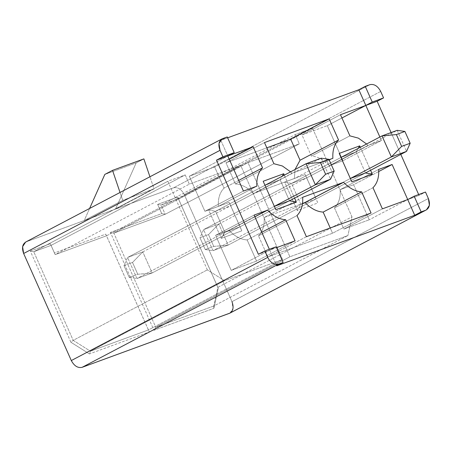 <?xml version="1.0" encoding="UTF-8"?>
<svg xmlns="http://www.w3.org/2000/svg" width="452" height="452" viewBox="0 0 452 452"><rect width="100%" height="100%" fill="white"/><g stroke="black" fill="none" stroke-linecap="round" stroke-linejoin="round"><path stroke-width="0.34" stroke-dasharray="2.26 1.69" d="M218.785 224.051L397.201 130.329L406.568 151.369L397.201 130.329L218.785 224.051L203.581 229.622L212.954 250.662L228.153 245.091L218.785 224.051L228.153 245.091L365.493 172.946L228.153 245.091L213.779 246.419L205.248 249.549L199.987 237.735L208.519 234.605L213.779 246.419L208.519 234.605L218.785 224.051L208.519 234.605L199.987 237.735L203.581 229.622L340.977 157.449L203.581 229.622L218.785 224.051M350.345 178.489L212.954 250.662L350.345 178.489L300.874 204.479L297.286 210.496L317.818 202.971L305.162 174.54L284.63 182.066L297.286 210.496L284.63 182.066L305.162 174.54L316.078 198.908L305.162 174.54L306.705 177.862L291.506 183.433L284.63 182.066L291.506 183.433L300.874 204.479L316.078 198.908L317.818 202.971L297.286 210.496L300.874 204.479L291.506 183.433L306.705 177.862L316.078 198.908L365.493 172.946L356.125 151.906L306.705 177.862L356.125 151.906L340.927 157.477L291.506 183.433L340.927 157.477L350.351 178.495M213.779 246.419L228.153 245.091L212.954 250.662L205.248 249.549L213.779 246.419M205.248 249.549L212.954 250.662L203.581 229.622L199.987 237.735L205.248 249.549M142.781 251.905L321.197 158.183L330.565 179.224L321.197 158.183L142.781 251.905L127.583 257.476L136.95 278.522L152.149 272.952L142.781 251.905L152.149 272.952L289.489 200.801L152.149 272.952L137.775 274.274L129.244 277.404L123.984 265.59L132.515 262.459L137.775 274.274L132.515 262.459L142.781 251.905L132.515 262.459L123.984 265.59L127.583 257.476L264.974 185.303L127.583 257.476L142.781 251.905M274.347 206.344L136.95 278.522L274.347 206.344M137.775 274.274L152.149 272.952L136.95 278.522L129.244 277.404L137.775 274.274M129.244 277.404L136.95 278.522L127.583 257.476L123.984 265.59L129.244 277.404M302.659 197.287L264.154 217.514L302.541 203.445L264.154 217.514L302.659 197.287M296.987 215.57L258.476 235.797C262.759 231.458 264.652 225.362 264.154 217.514C264.652 225.362 262.759 231.458 258.476 235.797L296.987 215.57M306.399 236.712L267.889 256.939L258.476 235.797L267.889 256.939L306.399 236.712M371.064 213.011L332.559 233.238L267.889 256.939L332.559 233.238L371.064 213.011M330.22 227.983L332.559 233.238L330.22 227.983M379.878 137.012L381.431 140.504L367.979 145.437L366.578 143.996L367.979 145.437L381.431 140.504L379.878 137.012M269.731 250.148L276.714 265.838L269.731 250.148L276.149 246.781L269.731 250.148L276.539 247.656L269.731 250.148L231.226 270.381L256.555 261.092L247.142 239.95C240.741 239.526 234.718 236.334 229.068 230.373L215.61 235.306L231.226 270.381L269.731 250.148L258.397 254.306L269.731 250.148M407.732 199.569L419.066 195.417L418.676 194.541L419.066 195.417L425.485 192.043L419.066 195.417L407.732 199.569L369.227 219.796L407.732 199.569M400.805 154.398L391.087 132.566L400.805 154.398M227.638 137.826L220.83 140.318L227.814 156.008L189.309 176.235L204.925 211.31L218.384 206.378C217.887 198.53 219.774 192.433 224.056 188.094L214.643 166.952L189.309 176.235L227.814 156.008L220.83 140.318L227.249 136.945L220.83 140.318L227.638 137.826M284.331 175.133L294.574 198.134L284.331 175.133M360.334 147.279L370.572 170.28L360.334 147.279M329.079 159.692L291.975 173.291L290.579 171.85L291.975 173.291L329.079 159.692M312.547 128.249L351.995 216.853L347.904 235.532L289.901 256.787L247.99 162.647L299.32 143.832L295.212 134.6L312.547 128.249L178.416 198.71L217.864 287.314L351.995 216.853L312.547 128.249L295.212 134.6L299.32 143.832L247.99 162.647L289.901 256.787L347.904 235.532L351.995 216.853L217.864 287.314L213.773 305.993L347.904 235.532L213.773 305.993L155.77 327.248L289.901 256.787L155.77 327.248L113.853 233.108L247.99 162.647L113.853 233.108L165.189 214.293L299.32 143.832L165.189 214.293L161.082 205.061L295.212 134.6L161.082 205.061L178.416 198.71L312.547 128.249M207.327 269.878L167.878 181.275L185.213 174.918L189.32 184.15L240.656 165.336L282.568 259.476L224.565 280.732L207.327 269.878L224.565 280.732L282.568 259.476L240.656 165.336L189.32 184.15L185.213 174.918L51.076 245.379L55.189 254.612L189.32 184.15L55.189 254.612L106.519 235.797L240.656 165.336L106.519 235.797L148.437 329.937L282.568 259.476L148.437 329.937L90.434 351.193L224.565 280.732L90.434 351.193L73.196 340.339L207.327 269.878L73.196 340.339L33.742 251.736L167.878 181.275L207.327 269.878M229.164 202.4L208.626 209.926L221.282 238.351L241.82 230.825L229.164 202.4L241.82 230.825L229.164 202.4L230.706 205.716L215.502 211.287L208.626 209.926L229.164 202.4M51.076 245.379L185.213 174.918L167.878 181.275L33.742 251.736L51.076 245.379L50.308 243.718L55.189 254.612L51.076 245.379L33.742 251.736L73.196 340.339L90.434 351.193L148.437 329.937L106.519 235.797L55.189 254.612L54.415 252.95L105.751 234.136L149.307 331.966L148.437 329.937L149.307 331.966L89.423 353.916L90.434 351.193L89.423 353.916L70.919 342.266L73.196 340.339L70.919 342.266L30.307 251.052L33.742 251.736L30.307 251.052L50.308 243.718L51.076 245.379M208.626 209.926L215.502 211.287L224.876 232.334L221.282 238.351L208.626 209.926M221.282 238.351L224.876 232.334L240.074 226.763L241.82 230.825L221.282 238.351M143.866 158.889L136.165 162.935L104.83 174.421L136.165 162.935L115.531 209.078L84.196 220.565L89.609 208.462L84.196 220.565L122.707 200.332L120.034 192.479L122.707 200.332L154.036 188.851L149.934 176.772L154.036 188.851L115.531 209.078L136.165 162.935L143.866 158.889M218.254 288.263L177.642 197.049L218.254 288.263L213.864 308.309L213.773 305.993L217.864 287.314L218.254 288.263L177.642 197.049L178.416 198.71L161.082 205.061L165.189 214.293L113.853 233.108L155.77 327.248L213.773 305.993L213.864 308.309L153.974 330.259L155.77 327.248L153.974 330.259L110.418 232.424L113.853 233.108L110.418 232.424L161.748 213.61L165.189 214.293L161.748 213.61L157.641 204.383L161.082 205.061L157.641 204.383L177.642 197.049L157.641 204.383L161.748 213.61L110.418 232.424L153.974 330.259L213.864 308.309L218.254 288.263M300.874 204.479L350.294 178.517L340.927 157.477L356.125 151.906L365.493 172.946L316.078 198.908L300.874 204.479M280.121 179.76L230.706 205.716L240.074 226.763L289.489 200.801L280.121 179.76L264.923 185.331L215.502 211.287L230.706 205.716L280.121 179.76L289.489 200.801L240.074 226.763L224.876 232.334L215.502 211.287L264.923 185.331L274.291 206.372L224.876 232.334L274.347 206.355L264.923 185.331L280.121 179.76L282.217 176.246L280.121 179.76M26.193 241.82L84.196 220.565L26.193 241.82L221.423 139.267L25.594 242.086M380.691 91.445L184.309 194.609C181.405 189.196 177.817 186.936 173.534 187.823L369.917 84.66L173.534 187.823C177.817 186.936 181.405 189.196 184.309 194.609L231.978 301.67L428.36 198.507L231.978 301.67L184.309 194.609L380.691 91.445M84.196 220.565L173.534 187.823L115.531 209.078L154.036 188.851L122.707 200.332L84.196 220.565M50.308 243.718L30.307 251.052L70.919 342.266L89.423 353.916L149.307 331.966L105.751 234.136L54.415 252.95L50.308 243.718M230.017 313.078L233.017 308.467L231.978 301.67M358.221 148.386L356.125 151.906L358.221 148.386M339.181 153.414L340.927 157.477L339.181 153.414M351.837 181.84L350.294 178.517L351.837 181.84M263.177 181.269L264.923 185.331L263.177 181.269M275.833 209.694L274.291 206.372L275.833 209.694M295.066 240.865L256.555 261.092L231.226 270.381L215.61 235.306L229.068 230.373C234.718 236.334 240.741 239.526 247.142 239.95L256.555 261.092L295.066 240.865M261.77 232.266L247.142 239.95L261.77 232.266M254.888 216.807L229.068 230.373L254.888 216.807M254.114 215.079L215.61 235.306L254.114 215.079M243.43 191.083L204.925 211.31L189.309 176.235L214.643 166.952L224.056 188.094C219.774 192.433 217.887 198.53 218.384 206.378L204.925 211.31L243.43 191.083M256.889 186.151L218.384 206.378L256.889 186.151M238.679 180.41L224.056 188.094L238.679 180.41M229.266 159.268L214.643 166.952L229.266 159.268M341.938 117.978L327.31 125.656L342.927 160.731L381.431 140.504L342.927 160.731L329.468 165.664L367.979 145.437L329.468 165.664L342.927 160.731L327.31 125.656L341.938 117.978M340.486 114.712L301.976 134.945L327.31 125.656L301.976 134.945L311.394 156.087C317.796 156.511 323.818 159.703 329.468 165.664C323.818 159.703 317.796 156.511 311.394 156.087L349.899 135.86L311.394 156.087L301.976 134.945L340.486 114.712M378.759 171.517L353.611 184.727L369.227 219.796L353.611 184.727L378.759 171.517M378.663 169.432L340.153 189.659L353.611 184.727L340.153 189.659L378.663 169.432M372.985 187.716L334.48 207.943C338.763 203.598 340.65 197.507 340.153 189.659C340.65 197.507 338.763 203.598 334.48 207.943L343.893 229.085L369.227 219.796L343.893 229.085L382.398 208.858L343.893 229.085L334.48 207.943L372.985 187.716M295.015 169.523L294.382 178.523L332.892 158.296L294.382 178.523L253.47 193.518L291.975 173.291L253.47 193.518C247.82 187.557 241.792 184.365 235.39 183.941L273.895 163.714L235.39 183.941L225.977 162.799L264.482 142.572L225.977 162.799L266.827 147.827L225.977 162.799L235.39 183.941C241.792 184.365 247.82 187.557 253.47 193.518L294.382 178.523L295.015 169.523"/><path stroke-width="0.68" d="M406.568 151.369L365.493 172.946L406.568 151.369L391.37 156.94L350.345 178.489L391.37 156.94L381.996 135.899L340.977 157.449L381.996 135.899L397.201 130.329L404.902 131.442L396.37 134.572L401.63 146.386L410.162 143.256L404.902 131.442L410.162 143.256L406.568 151.369L410.162 143.256L401.63 146.386L391.37 156.94L406.568 151.369M404.902 131.442L397.201 130.329L381.996 135.899L396.37 134.572L404.902 131.442M391.37 156.94L401.63 146.386L396.37 134.572L381.996 135.899L391.37 156.94M330.565 179.224L289.489 200.801L330.565 179.224L315.366 184.795L274.347 206.344L315.366 184.795L305.998 163.754L264.974 185.303L305.998 163.754L321.197 158.183L328.903 159.302L320.372 162.426L325.626 174.24L334.164 171.11L328.903 159.302L334.164 171.11L330.565 179.224L334.164 171.11L325.626 174.24L315.366 184.795L330.565 179.224M328.903 159.302L321.197 158.183L305.998 163.754L320.372 162.426L328.903 159.302M315.366 184.795L325.626 174.24L320.372 162.426L305.998 163.754L315.366 184.795M361.651 191.868C355.249 191.445 349.226 188.252 343.576 182.292L305.066 202.519C310.716 208.479 316.745 211.672 323.146 212.095L361.651 191.868L323.146 212.095L330.22 227.983L323.146 212.095C316.745 211.672 310.716 208.479 305.066 202.519L343.576 182.292L302.659 197.287C303.156 205.135 301.264 211.225 296.987 215.57L306.399 236.712L371.064 213.011L361.651 191.868L371.064 213.011L306.399 236.712L296.987 215.57C301.264 211.225 303.156 205.135 302.659 197.287L343.576 182.292C349.226 188.252 355.249 191.445 361.651 191.868M302.541 203.445L305.066 202.519L302.541 203.445M365.821 105.429L379.878 137.012L358.832 89.739L227.638 137.826L358.832 89.739L365.25 86.366L372.239 102.056L383.573 97.903L380.691 91.445C377.793 86.033 374.199 83.773 369.917 84.66C374.199 83.773 377.793 86.033 380.691 91.445L383.573 97.903L372.239 102.056L365.25 86.366L369.917 84.66L365.25 86.366L358.832 89.739L365.821 105.429L372.239 102.056L365.821 105.429L377.154 101.276L365.821 105.429L341.938 117.978L365.821 105.429L340.486 114.712L365.821 105.429M366.578 143.996L358.391 138.137L349.899 135.86L340.486 114.712L349.899 135.86L358.391 138.137L366.578 143.996M221.983 138.922L25.594 242.086L22.6 246.696L23.64 253.493L71.309 360.555L267.691 257.391L264.815 250.933L258.397 254.306L216.485 160.161L253.148 146.725L262.561 167.867C258.284 172.206 256.391 178.303 256.889 186.151L243.43 191.083L227.814 156.008L216.485 160.161L258.397 254.306L264.815 250.933L267.691 257.391C270.595 262.804 274.183 265.064 278.466 264.177L283.133 262.471L276.149 246.781L264.815 250.933L276.149 246.781L283.133 262.471L278.466 264.177C274.183 265.064 270.595 262.804 267.691 257.391L71.309 360.555C74.207 365.967 77.8 368.227 82.083 367.34L278.466 264.177L82.083 367.34C77.8 368.227 74.207 365.967 71.309 360.555L23.64 253.493L220.022 150.33L222.898 156.793L234.232 152.635L227.249 136.945L222.582 138.657C218.824 140.719 217.971 144.612 220.022 150.33L218.983 143.533L221.983 138.922L227.249 136.945L234.232 152.635L222.898 156.793L220.022 150.33L23.64 253.493C21.583 247.769 22.436 243.882 26.193 241.82M269.341 249.272L254.114 215.079L267.573 210.146C273.223 216.107 279.246 219.299 285.653 219.723L295.066 240.865L276.539 247.656L295.066 240.865L285.653 219.723L261.77 232.266L285.653 219.723C279.246 219.299 273.223 216.107 267.573 210.146L254.888 216.807L267.573 210.146L254.114 215.079L269.341 249.272M231.978 301.67C234.029 307.388 233.175 311.281 229.418 313.343L425.807 210.18L421.14 211.892L414.721 215.259L276.714 265.838L414.721 215.259L421.14 211.892L414.151 196.202L425.485 192.043L428.36 198.507L425.485 192.043L414.151 196.202L407.732 199.569L392.116 164.5L407.732 199.569L382.398 208.858L372.985 187.716C377.267 183.371 379.16 177.28 378.663 169.432L392.116 164.5L378.759 171.517L392.116 164.5L378.663 169.432C379.16 177.28 377.267 183.371 372.985 187.716L382.398 208.858L407.732 199.569L414.721 215.259L407.732 199.569L414.151 196.202L421.14 211.892L425.807 210.18L229.418 313.343L82.083 367.34L230.017 313.078L425.807 210.18C429.564 208.118 430.417 204.231 428.36 198.507L429.4 205.304L426.405 209.914M418.676 194.541L400.805 154.398L418.676 194.541M391.087 132.566L377.154 101.276L383.573 97.903L377.154 101.276L391.087 132.566M296.371 202.168L275.833 209.694L263.177 181.269L283.715 173.743L284.331 175.133L283.715 173.743L282.217 176.246L283.715 173.743L263.177 181.269L275.833 209.694L296.371 202.168L294.574 198.134L296.371 202.168L289.489 200.801L296.371 202.168M372.369 174.314L351.837 181.84L339.181 153.414L359.713 145.889L360.334 147.279L359.713 145.889L358.221 148.386L359.713 145.889L339.181 153.414L351.837 181.84L372.369 174.314L370.572 170.28L372.369 174.314L365.493 172.946L372.369 174.314M329.152 118.87L338.565 140.013C334.282 144.352 332.395 150.448 332.892 158.296L329.079 159.692L332.892 158.296C332.395 150.448 334.282 144.352 338.565 140.013L300.06 160.24L295.015 169.523L300.06 160.24L338.565 140.013L329.152 118.87L264.482 142.572L329.152 118.87L290.647 139.097L329.152 118.87M290.579 171.85L282.393 165.991L273.895 163.714L264.482 142.572L273.895 163.714L282.393 165.991L290.579 171.85M104.83 174.421L112.531 170.376L143.866 158.889L112.531 170.376L104.83 174.421L89.609 208.462L104.83 174.421M350.294 178.517L365.493 172.946L350.294 178.517M274.291 206.372L289.489 200.801L274.291 206.372M120.034 192.479L112.531 170.376L120.034 192.479M149.934 176.772L143.866 158.889L149.934 176.772M276.714 265.838L283.133 262.471L276.714 265.838M216.485 160.161L222.898 156.793L216.485 160.161M227.814 156.008L234.232 152.635L227.814 156.008L243.43 191.083L256.889 186.151C256.391 178.303 258.284 172.206 262.561 167.867L238.679 180.41L262.561 167.867L253.148 146.725L229.266 159.268L253.148 146.725L227.814 156.008M266.827 147.827L290.647 139.097L300.06 160.24L290.647 139.097L266.827 147.827"/></g></svg>

